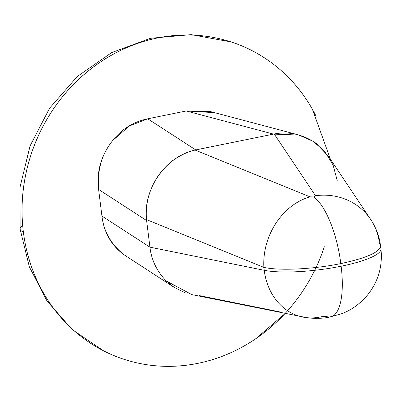 <?xml version="1.0" encoding="UTF-8"?>
<svg xmlns="http://www.w3.org/2000/svg" width="401" height="401" viewBox="0 0 401 401"><rect width="100%" height="100%" fill="white"/><g stroke="black" fill="none" stroke-linecap="round" stroke-linejoin="round"><path stroke-width="0.6" d="M370.344 218.931A60.917 56.912 146.2 0 0 315.502 195.723L313.692 196.936A60.917 20.802 78.5 0 1 340.81 263.597C366.77 257.973 380.023 252.069 380.569 245.868L380.594 246.079C379.662 252.229 366.399 258.069 340.81 263.597L341.136 266.214A60.917 20.802 78.5 0 1 331.02 316.805A60.917 20.802 78.5 0 1 325.958 316.329A3.048 0.627 172.9 0 1 322.299 316.519A60.917 50.797 -78.6 0 1 302.068 316.91A60.917 50.797 -78.6 0 1 264.229 270.299L149.929 247.166L101.929 216.054C103.608 231.187 110.861 244.008 123.683 254.52L174.29 287.462L166.139 280.906C156.821 271.191 151.418 259.948 149.929 247.166C151.433 259.953 156.836 271.196 166.139 280.906L191.783 294.6L307.948 317.893C316.173 318.655 323.166 318.429 328.925 317.211L341 313.953C349.973 310.765 358.173 305.236 365.602 297.357C377.782 283.327 382.89 267.146 380.94 248.815L380.579 245.938M380.95 248.926A63.965 13.173 172.9 0 1 341.136 266.214A63.965 13.173 -7.1 0 0 380.95 248.931M22.677 225.417A45.689 9.408 -7.1 0 0 20.105 228.961A45.689 9.408 -7.1 0 0 23.373 232.014A167.528 153.633 -68.1 0 1 224.64 40.01A167.528 153.633 -68.1 0 1 315.687 115.438M185.217 292.805L174.29 287.462M123.683 254.52C111.217 245.211 103.964 232.39 101.929 216.054L98.611 189.432L146.611 220.55L149.929 247.166L101.929 216.054L98.611 189.432L146.611 220.55L149.929 247.166L264.229 270.299A63.965 13.173 -7.1 0 0 341.136 266.214L340.81 263.597C313.592 269.226 279.602 270.901 263.868 267.387L264.229 270.299A60.917 50.797 101.4 0 0 302.068 316.91M109.949 144.245C101.022 156.686 97.242 171.748 98.611 189.432C96.581 173.097 100.355 158.034 109.949 144.245C119.543 130.45 132.14 121.969 147.738 118.801L186.254 110.977L273.532 134.109L274.184 133.989L315.502 195.723L313.692 196.936L309.993 196.841L195.107 150.054C188.475 151.573 181.758 154.575 174.966 159.067C169.633 162.405 164.169 167.819 158.57 175.302C149.202 189.122 145.182 203.883 146.505 219.598L146.611 220.55L146.505 219.598L263.868 267.387L264.229 270.299A63.965 13.173 172.9 0 0 341.136 266.214A60.917 20.802 -101.5 0 1 331.02 316.805M330.444 159.307L312.484 109.443C302.174 91.102 288.83 75.779 272.464 63.463C256.094 51.148 237.943 42.787 218.009 38.371C198.074 33.955 177.879 33.829 157.418 37.985C136.957 42.145 117.784 50.27 99.909 62.366C82.035 74.466 66.812 89.608 54.24 107.804C41.674 125.994 32.712 145.854 27.363 167.372C22.015 188.896 20.687 210.445 23.373 232.014C26.06 253.587 32.561 273.542 42.872 291.883C53.188 310.224 66.526 325.547 82.897 337.863C99.268 350.178 117.418 358.539 137.348 362.955C157.282 367.371 177.478 367.496 197.944 363.341C218.405 359.181 237.572 351.055 255.452 338.96L285.136 313.492M112.711 140.525L129.267 126.014L147.738 118.801L195.738 149.914L195.107 150.054L273.532 134.109L195.738 149.914L147.738 118.801L186.254 110.977L214.58 112.661M324.324 246.71A167.528 153.633 -68.1 0 1 130.716 361.316A167.528 153.633 -68.1 0 1 23.373 232.014A45.689 9.408 172.9 0 1 20.105 228.961M279.332 311.793L198.956 295.527M309.993 196.841L195.107 150.054C166.41 156.094 142.881 188.43 146.505 219.598L263.868 267.387A60.917 48.937 -67.8 0 1 309.993 196.841A60.917 48.937 112.2 0 0 263.868 267.387C279.602 270.901 313.592 269.226 340.81 263.597A60.917 20.802 -101.5 0 0 313.692 196.936L309.993 196.841M370.699 219.452L328.339 156.164L316.113 143.322C302.675 134.26 288.7 131.147 274.184 133.989L315.502 195.723A60.917 56.912 -33.8 0 1 370.268 218.826A60.917 56.912 -33.8 0 1 379.481 243.898M296.459 134.365L210.69 111.633L186.254 110.977L273.532 134.109L298.83 135.052L313.136 141.287L324.85 151.578L333.111 165.092L337.276 180.836M380.554 245.908C379.351 236.405 376.093 227.623 370.77 219.563M103.533 350.815L72.185 329.542L46.987 300.956L29.333 266.81L20.12 229.111L20.05 187.061L30.08 145.904L49.574 108.235L77.338 76.446L111.673 52.591L150.465 38.306L191.222 34.636L231.207 41.955"/></g></svg>
